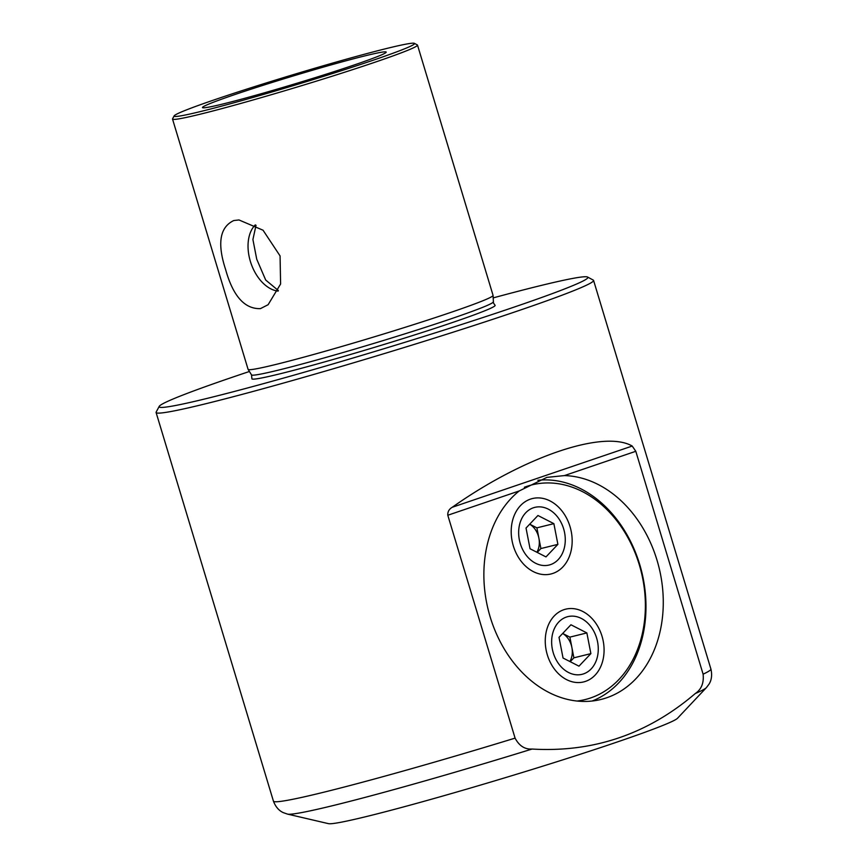 <?xml version="1.0" encoding="UTF-8"?>
<svg xmlns="http://www.w3.org/2000/svg" width="867" height="867" viewBox="0 0 867 867"><rect width="100%" height="100%" fill="white"/><g stroke="black" fill="none" stroke-linecap="round" stroke-linejoin="round"><path stroke-width="1.3" d="M519.225 490.95L546.86 477.381L564.384 475.593A114.292 87.979 -103.9 0 1 656.991 560.136A114.292 87.979 -103.9 0 1 601.037 699.441A114.292 87.979 -103.9 0 1 490.158 616.881A114.292 87.979 -103.9 0 1 519.225 490.95L447.795 515.247L515.085 738.131C519.16 745.848 524.817 749.489 532.078 749.045A219.351 9.19 163.2 0 1 336.634 804.695A219.351 9.19 163.2 0 1 287.497 814.102L328.474 823.65A182.785 7.651 -16.8 0 0 369.418 815.804A182.785 7.651 -16.8 0 0 558.196 761.324A182.785 7.651 -16.8 0 0 677.517 718.266L706.367 687.65A219.351 9.19 163.2 0 1 695.258 693.546C647.768 734.143 593.375 752.643 532.078 749.045M249.414 371.488A223.914 9.374 -16.8 0 0 159.225 406.363A223.914 9.374 -16.8 0 0 210.074 397.671A223.914 9.374 -16.8 0 0 452.867 327.271A223.914 9.374 -16.8 0 0 587.566 277.039A223.914 9.374 -16.8 0 0 536.955 286.489A223.914 9.374 -16.8 0 0 493.15 297.901M587.566 277.039L593.256 280.084A228.487 9.57 163.2 0 1 593.57 280.409A228.487 9.57 163.2 0 1 451.523 332.7A228.487 9.57 163.2 0 1 208.058 403.177A228.487 9.57 163.2 0 1 156.093 412.497A228.487 9.57 163.2 0 1 156.168 412.053L159.225 406.363M278.361 290.575L265.692 280.03L256.73 259.211L252.915 239.52L256.025 225.268M364.378 56.008A95.966 4.021 -16.8 0 0 261.086 85.941A95.966 4.021 -16.8 0 0 202.52 107.649A95.966 4.021 -16.8 0 0 224.282 103.65A95.966 4.021 -16.8 0 0 325.504 74.389A95.966 4.021 -16.8 0 0 386.205 52.193A95.966 4.021 -16.8 0 0 364.378 56.008M447.795 515.247C447.6 511.758 449.084 509.102 452.271 507.26L632.206 446.05C603.768 429.49 523.776 456.703 452.271 507.26M632.206 446.05L635.804 451.295L564.384 475.593M695.258 693.546C701.414 689.417 704.026 682.958 703.104 674.179L635.804 451.295M216.522 99.087A125.596 5.256 -16.8 0 0 174.137 115.885A125.596 5.256 -16.8 0 0 242.229 100.485A125.596 5.256 -16.8 0 0 372.149 60.571A125.596 5.256 -16.8 0 0 414.404 43.35A125.596 5.256 -16.8 0 0 341.847 60.462A125.596 5.256 -16.8 0 0 216.522 99.087M414.404 43.35L417.33 44.921A127.948 5.354 163.2 0 1 417.504 45.095A127.948 5.354 163.2 0 1 374.284 62.457A127.948 5.354 163.2 0 1 201.621 113.848A127.948 5.354 163.2 0 1 172.522 119.061A127.948 5.354 163.2 0 1 172.566 118.822L174.137 115.885M417.504 45.095L493.063 295.376A127.948 5.354 163.2 0 1 493.074 295.441A127.948 5.354 163.2 0 1 449.843 312.738A127.948 5.354 163.2 0 1 277.18 364.129A127.948 5.354 163.2 0 1 248.114 369.396A127.948 5.354 163.2 0 1 248.081 369.342L172.522 119.061M280.063 255.895L263.037 230.21L238.989 219.958L233.83 220.521C219.817 227.1 217.064 243.389 225.572 269.388C232.985 296.037 244.602 309.118 260.425 308.63L268.12 304.718L280.605 284.008L280.063 255.895M278.134 291.095A36.555 23.279 71.2 0 1 250.368 261.379A36.555 23.279 71.2 0 1 255.321 224.867M493.28 301.889A126.279 5.289 -16.8 0 1 450.612 318.958A126.279 5.289 -16.8 0 1 322.903 358.277A126.279 5.289 -16.8 0 1 251.517 374.88L251.907 378.619A127.037 5.321 -16.8 0 0 321.386 362.807A127.037 5.321 -16.8 0 0 452.216 322.6A127.037 5.321 -16.8 0 0 495.024 305.227L493.464 303.006L493.074 295.441M536.879 552.246A18.283 14.067 76.1 0 0 538.895 538.201A18.283 14.067 76.1 0 0 529.683 524.199M525.76 512.755A29.706 22.867 76.1 0 0 525.196 553.861A29.706 22.867 76.1 0 0 558.164 559.649A29.706 22.867 76.1 0 0 558.727 518.542A29.706 22.867 76.1 0 0 525.76 512.755M537.226 552.431L540.9 548.551L536.89 527.851L529.704 524.177M526.031 528.046L530.051 548.757L545.982 556.907L557.893 544.357L553.872 523.646L537.941 515.497L526.031 528.046M536.89 527.851L553.872 523.646M540.9 548.551L557.893 544.357M577.032 701.045A110.586 85.139 76.1 0 0 639.293 564.764A110.586 85.139 76.1 0 0 524.351 487.265M537.876 480.285A114.238 87.946 -103.9 0 1 639.694 564.417A114.238 87.946 -103.9 0 1 592.085 701.035M513.329 545.917A38.842 29.901 76.1 0 0 528.166 568.329A38.842 29.901 76.1 0 0 562.325 567.484A38.842 29.901 76.1 0 0 570.031 526.627A38.842 29.901 76.1 0 0 543.392 498.503A38.842 29.901 76.1 0 0 514.77 514.218A38.842 29.901 76.1 0 0 513.329 545.917M563.853 609.707A37.476 28.849 -103.9 0 1 602.023 636.237A37.476 28.849 -103.9 0 1 585.485 681.386A37.476 28.849 -103.9 0 1 561.632 676.477A37.476 28.849 -103.9 0 1 548.703 624.262A37.476 28.849 -103.9 0 1 563.853 609.707M569.868 661.521A18.283 14.067 76.1 0 0 571.884 647.476A18.283 14.067 76.1 0 0 562.683 633.474L569.879 637.126L586.861 632.921L570.93 624.771L559.02 637.321L563.041 658.02L578.972 666.17L590.882 653.62L586.861 632.921M558.749 622.029A29.706 22.867 76.1 0 0 558.185 663.136A29.706 22.867 76.1 0 0 591.164 668.912A29.706 22.867 76.1 0 0 591.717 627.806A29.706 22.867 76.1 0 0 558.749 622.029M570.226 661.694L573.889 657.825L569.879 637.126M573.889 657.825L590.882 653.62M156.093 412.497L273.43 801.141A228.487 9.57 -16.8 0 0 325.396 791.82A228.487 9.57 -16.8 0 0 515.085 738.131M703.104 674.179A228.487 9.57 -16.8 0 0 710.907 669.053L593.57 280.409M251.517 374.88L248.114 369.396M710.907 669.053C713.042 678.135 709.618 683.185 708.989 684.193L706.367 687.65M273.43 801.141C276.681 809.886 282.317 812.184 283.411 812.682L287.497 814.102"/></g></svg>
